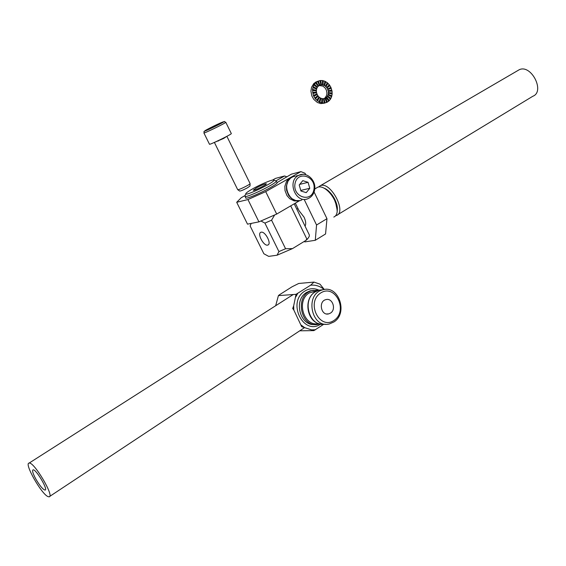 <?xml version="1.0" encoding="UTF-8"?>
<svg xmlns="http://www.w3.org/2000/svg" width="566" height="566" viewBox="0 0 566 566"><rect width="100%" height="100%" fill="white"/><g stroke="black" fill="none" stroke-linecap="round" stroke-linejoin="round"><path stroke-width="0.85" d="M271.574 220.188L285.575 248.736L278.925 251.58L264.916 223.103L271.574 220.188L274.63 214.981M251.155 223.421L250.151 225.997L263.869 253.759L268.68 256.377L277.057 255.209L292.509 248.601L285.575 248.736M292.509 248.601L305.824 240.465L307.635 238.909L306.829 239.008L305.824 240.465M306.829 239.008L290.705 205.875M307.635 238.909L309.227 236.446L309.39 235.074L294.207 203.824M278.925 251.58L277.057 255.209M260.94 220.981L264.916 223.103M261.202 232.194C265.249 231.091 271.935 244.01 267.86 245.036C263.954 246.755 256.731 233.362 260.961 232.251L261.202 232.194M252.634 188.846C261.188 183.978 273.838 178.792 273.909 180.158C275.387 181.934 244.859 196.699 245.771 193.763C246.005 192.949 248.29 191.315 252.634 188.846M275.628 180.745L276.265 181.007C277.453 183.186 244.427 199.154 244.965 196.147L245.05 195.85M256.469 187.848L253.306 190.148C253.101 191.379 266.841 184.735 266.381 183.823C265.15 183.66 261.846 185.004 256.469 187.848M293.301 176.606L289.049 178.481L286.488 181.424L284.861 186.306L285.009 190.615L286.99 195.624L289.764 198.737L294.171 200.902L297.921 200.994M295.084 176.288L293.082 176.677L290.62 178.078L288.059 181.021L286.424 185.917L286.573 190.233L288.561 195.256L291.341 198.383L295.756 200.548L299.683 200.605M302.569 174.356L295.99 176.054M306.227 192.638L309.779 188.294L308.067 182.323L302.789 180.66L299.209 184.997L300.935 191.004L306.227 192.638M299.718 184.382L308.067 182.323M300.765 190.431L309.779 188.294M292.488 176.967C280 182.386 289.665 206.081 301.82 199.947M324.085 188.174L326.561 189.476C329.957 191.824 332.766 195.249 334.994 199.734L337.237 210.276C338.489 203.208 330.891 190.445 324.085 188.174L326.561 189.476C329.957 191.824 332.766 195.249 334.994 199.734L337.237 210.276M298.954 210.566L304.048 217.146C305.845 221.065 306.178 224.072 305.06 226.167C306.178 224.072 305.845 221.065 304.048 217.146L298.954 210.566L295.353 203.152L298.954 210.566M296.817 209.201L297.964 208.529L296.817 209.201M284.606 175.969L286.729 176.797L284.606 175.969L275.55 178.382L272.564 180.066L275.55 178.382L284.606 175.969L276.067 180.795L284.606 175.969M317.88 187.148C319.946 186.455 322.401 187.035 325.245 188.881C329.023 191.492 332.15 195.305 334.633 200.3L336.713 206.123L337.202 211.344C336.933 214.337 335.801 216.24 333.813 217.054C335.801 216.24 336.933 214.337 337.202 211.344L336.713 206.123L334.633 200.3C332.15 195.305 329.023 191.492 325.245 188.881C322.401 187.035 319.946 186.455 317.88 187.148L314.738 188.98L317.88 187.148M245.17 195.503L241.279 197.697L236.694 202.281L247.943 199.557L265.702 191.626L276.689 214.068L258.931 221.865L247.943 199.557L265.702 191.626L300.907 171.625L291.37 174.172L277.191 182.507C278.401 184.735 245.05 200.859 245.58 197.796L245.58 197.796C245.05 200.859 278.401 184.735 277.191 182.507L291.37 174.172L300.907 171.625L305.074 173.281L305.767 174.724L305.074 173.281L300.907 171.625L265.702 191.626L276.689 214.068L299.725 200.597L276.689 214.068L258.931 221.865L247.505 224.15L236.694 202.281L241.279 197.697L245.17 195.503M314.088 191.98L326.971 218.695L325.563 233.977L315.29 240.288L304.833 241.901L304.275 241.413L304.833 241.901L315.29 240.288L316.557 224.999L304.168 199.43L316.557 224.999L326.971 218.695L325.563 233.977L315.29 240.288L316.557 224.999L326.971 218.695L314.088 191.98M517.565 70.7L519.241 69.724C531.191 63.908 545.348 91.664 532.818 96.262L337.676 214.705M318.531 186.964L320.413 185.676C330.551 181.063 347.184 212.37 336.31 215.533L335.652 215.738M324.304 289.516L319.988 284.16L313.981 282.094L310.614 285.207L296.039 294.327L293.683 305.803L293.811 309.998L301.692 326.702L313.904 330.608L299.732 330.813M313.981 282.094L298.721 283.467L292.049 286.792L279.371 294.822L278.422 295.608L296.039 294.327M275.67 305.725L278.422 295.608M293.683 305.803L292.7 308.491L293.811 309.998M313.904 330.608L323.71 324.297M334.046 320.413C319.493 330.431 305.732 302.477 320.653 292.997C335.291 283.403 348.599 310.854 334.046 320.413M333.876 321.976L329.447 323.908C311.399 329.009 304.352 294.136 322.57 289.884C338.489 284.457 348.543 313.154 333.876 321.976M324.134 289.537C320.08 286.148 315.573 284.705 310.614 285.207M297.695 293.471L295.77 296.959M301.31 325.181L304.366 327.431M311.979 329.872L315.552 329.745M330.473 313.097C336.593 309.468 332.483 297.468 325.853 299.64C318.113 301.345 321.099 316.125 328.726 313.868L330.473 313.097M330.749 87.376L331.131 88.268L327.735 89.633L328.372 91.345L328.266 94.303L327.389 96.354L326.165 97.6L328.761 101.172L326.603 102.46M323.519 98.732L325.011 98.335L326.61 102.467L324 103.097L319.748 102.347L315.319 98.859L313.345 95.385L312.453 89.513L313.748 85.034L315.955 82.346L319.903 80.556L320.887 84.872L318.134 86.237M319.91 80.598L322.443 80.528L322.45 84.85L320.887 84.872M322.443 80.62L324.983 81.263L324.007 85.303L322.45 84.85M324.948 81.391L327.339 82.707L325.457 86.188L324.509 85.551L325.797 81.674M327.261 82.848L329.362 84.766L326.702 87.447L325.903 86.57L328.054 83.329M329.235 84.886L330.912 87.291L327.657 89.004L326.886 88.006L329.766 85.629M331.131 88.268L331.895 91.105M328.372 91.345L332.072 91.091L332.023 93.984M328.443 93.142L332.185 94.02L331.513 96.729M328.11 94.855L331.648 96.793L330.395 99.156M327.389 96.354L330.473 99.234L328.726 101.116M325.471 98.116L327.367 102.113L325.62 98.038L324.063 98.611M324.919 103.076L320.781 103.599L317.42 102.496L313.812 99.418L311.845 95.958L310.918 91.076L311.519 87.306L313.812 83.52L316.62 81.674M313.514 95.321L316.974 93.942L316.613 92.76L312.92 93.397M313.748 96.312L317.222 94.508L317.823 95.576L314.901 97.989M316.804 94.006L317.052 94.572M325.903 86.57L325.457 86.188M325.733 86.633L327.884 83.4M326.886 88.006L326.702 87.447M327.056 87.942L329.936 85.558M327.735 89.633L327.657 89.004M327.905 89.57L331.301 88.204M328.259 90.744L331.888 90.114M328.089 90.808L331.718 90.178M324.509 85.551L324.007 85.303M326.334 97.543L325.62 98.038M321.927 98.654L323.511 98.682L324.169 103.04M320.349 98.095L321.934 98.555L321.608 102.842M318.906 97.083L320.391 97.968L319.097 101.88M317.689 95.689L318.991 96.949L316.811 100.232M312.588 90.426L316.401 90.942L316.436 92.789M312.92 87.553L316.613 89.173L316.238 90.914M323.964 98.64L325.195 97.748L326.582 95.421L326.943 93.121L326.377 90.15L325.181 88.034L322.988 86.138L319.196 85.494M313.911 84.971L317.215 87.588L316.472 89.117M315.488 82.855L318.177 86.287L317.123 87.518M319.896 85.148L318.29 81.002M319.733 85.218L318.127 81.072M317.533 81.348L319.429 85.36M316.118 82.275L318.566 85.933M315.955 82.346L318.403 86.004M314.378 84.207L317.498 87.122M314.208 84.27L317.335 87.185M313.182 86.648L316.769 88.621M313.019 86.718L316.599 88.685M312.623 89.449L316.429 90.341M312.453 89.513L316.26 90.404M312.736 92.407L316.5 92.152M312.566 92.477L316.33 92.216M321.403 84.815L320.738 80.464M315.319 98.859L318.014 96.128M326.547 97.246L329.214 100.649M326.716 97.182L329.384 100.592M324.339 85.615L325.627 81.737M322.804 85.013L323.129 80.761M322.974 84.95L323.299 80.69M319.748 102.347L320.731 98.272M319.917 102.283L320.901 98.215M322.295 103.054L322.295 98.71M322.464 102.991L322.464 98.654M327.502 95.944L330.763 98.534M327.672 95.88L330.933 98.47M315.488 98.795L318.184 96.064M328.096 94.366L331.726 95.965M328.266 94.303L331.895 95.902M321.233 84.879L320.575 80.528M317.37 100.911L319.266 97.394M317.54 100.854L319.436 97.331M328.301 92.612L332.051 93.114M328.471 92.548L332.221 93.05M313.911 96.248L317.222 94.508M324.834 102.991L323.851 98.682M325.004 102.934L324.021 98.618M214.464 142.568L237.678 189.624C237.543 190.692 250.434 184.431 250.087 183.596L250.066 183.547M217.04 124.753L208.804 128.991L216.835 125.341L219.643 123.728L217.04 124.753L217.217 125.114M218.377 141.033L218.2 140.672M211.84 127.76L211.642 127.371M226.492 136.533L223.74 138.401L223.577 138.04M226.888 136.321L250.087 183.589L250.016 185.988L247.455 187.813C243.21 190.056 240.607 191.131 239.623 191.039L237.784 189.702M203.909 132.975L209.455 144.196C208.727 145.497 231.756 134.312 231.324 133.576L231.303 133.534M258.931 221.865L247.943 199.557L236.694 202.281L247.505 224.15L258.931 221.865M48.16 496.658L49.093 496.821C54.874 496.849 33.847 461.354 29.114 463.094C23.8 463.08 41.707 494.599 48.16 496.658M35.63 478.68C32.849 473.417 31.993 470.466 33.061 469.844C35.92 468.818 48.513 490.078 45.047 490.078C42.818 489.456 39.684 485.656 35.63 478.68M313.918 189.589C316.436 176.182 297.419 170.083 295.006 183.688C292.481 197.308 311.682 203.137 313.918 189.589M298.862 175.297C286.29 180.766 296.039 204.701 308.272 198.525C311.675 196.904 313.783 194.067 314.597 190.013C316.649 180.582 306.715 171.116 298.862 175.297M319.691 323.894L318.651 324.169C300.794 329.186 293.867 294.893 311.894 290.698L310.147 290.832L313.578 290.344L310.147 290.832L306.609 292.438C292.99 300.15 300.206 326.808 315.255 324.474M317.972 290.478L311.894 290.698L316.918 290.308M323.299 289.693L318.976 290.16L315.404 291.787C301.218 299.867 309.588 327.728 325.089 324.141M318.948 290.167C314.172 287.981 309.524 288.257 304.996 290.988C286.658 301.657 303.15 336.162 320.696 324.113M316.981 290.882L309.347 292.863C295.77 300.588 303.85 327.134 318.658 323.589M223.74 138.401L214.38 142.427M209.625 128.164C198.751 133.739 207.977 130.159 218.908 124.527C229.761 118.938 220.224 122.702 209.625 128.164M231.324 133.576L225.792 122.298C222.459 121.372 228.989 119.751 214.075 126.94C199.649 134.001 205.253 129.727 203.887 132.939C203.081 134.078 226.152 122.879 225.792 122.298L225.777 122.263M245.771 193.763L244.965 196.091M273.909 180.158L276.258 180.957M268.376 244.724L267.86 245.036M277.128 182.776L276.265 181.007M245.899 198.043L245.028 196.282M251.049 223.443L250.71 224.419M292.311 177.009L290.91 177.377M326.561 189.476L325.245 188.881L326.561 189.476M337.301 209.661L337.223 210.948L337.301 209.661M320.413 185.676L519.241 69.724M320.752 324.12C306.942 322.528 302.916 298.848 315.276 291.815L318.976 290.16L322.57 289.884M328.726 313.868L326.596 313.953M315.375 82.282L317.052 81.617M293.209 294.532L29.114 463.094M304.678 327.537L49.638 496.46"/></g></svg>
